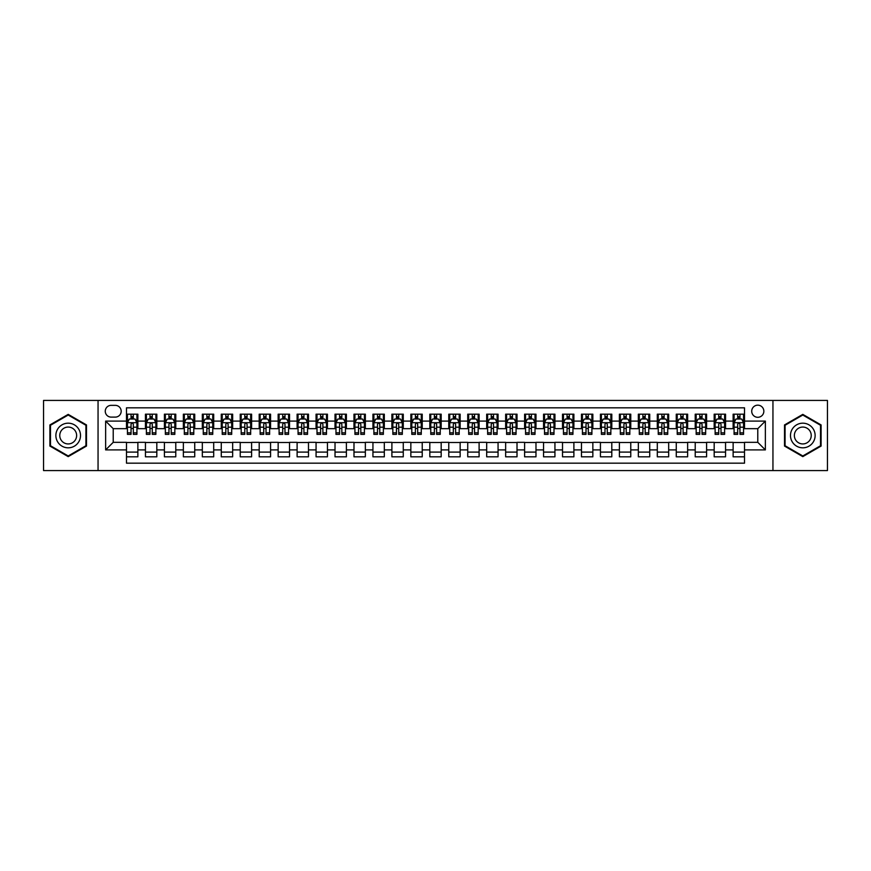 <?xml version="1.0" encoding="UTF-8"?>
<svg xmlns="http://www.w3.org/2000/svg" width="871" height="871" viewBox="0 0 871 871"><rect width="100%" height="100%" fill="white"/><g stroke="black" fill="none" stroke-linecap="round" stroke-linejoin="round"><path stroke-width="1.31" d="M757.781 405.167A6.064 6.064 0 0 0 751.717 411.232A6.064 6.064 0 0 0 757.781 417.296A6.064 6.064 0 0 0 763.845 411.232A6.064 6.064 0 0 0 757.781 405.167M772.947 470.569L827.45 470.569L827.45 400.431L772.947 400.431L772.947 470.569L98.053 470.569L98.053 400.431L43.55 400.431L43.55 470.569L98.053 470.569M744.509 414.171L733.132 414.171L733.132 421.096L725.554 421.096L725.554 428.674L733.132 428.674L733.132 421.096M725.554 421.096L725.554 414.171L714.176 414.171L714.176 421.096L706.599 421.096L706.599 428.674L714.176 428.674L714.176 421.096M706.599 421.096L706.599 414.171L695.221 414.171L695.221 421.096L687.633 421.096L687.633 428.674L695.221 428.674L695.221 421.096M687.633 421.096L687.633 414.171L676.266 414.171L676.266 421.096L668.678 421.096L668.678 428.674L676.266 428.674L676.266 421.096M668.678 421.096L668.678 414.171L657.3 414.171L657.3 421.096L649.722 421.096L649.722 428.674L657.3 428.674L657.3 421.096M649.722 421.096L649.722 414.171L638.345 414.171L638.345 421.096L630.767 421.096L630.767 428.674L638.345 428.674L638.345 421.096M630.767 421.096L630.767 414.171L619.39 414.171L619.39 421.096L611.801 421.096L611.801 428.674L619.39 428.674L619.39 421.096M611.801 421.096L611.801 414.171L600.435 414.171L600.435 421.096L592.846 421.096L592.846 428.674L600.435 428.674L600.435 421.096M592.846 421.096L592.846 414.171L581.469 414.171L581.469 421.096L573.891 421.096L573.891 428.674L581.469 428.674L581.469 421.096M573.891 421.096L573.891 414.171L562.514 414.171L562.514 421.096L554.936 421.096L554.936 428.674L562.514 428.674L562.514 421.096M554.936 421.096L554.936 414.171L543.558 414.171L543.558 421.096L535.981 421.096L535.981 428.674L543.558 428.674L543.558 421.096M535.981 421.096L535.981 414.171L524.603 414.171L524.603 421.096L517.015 421.096L517.015 428.674L524.603 428.674L524.603 421.096M517.015 421.096L517.015 414.171L505.648 414.171L505.648 421.096L498.06 421.096L498.06 428.674L505.648 428.674L505.648 421.096M498.06 421.096L498.06 414.171L486.682 414.171L486.682 421.096L479.104 421.096L479.104 428.674L486.682 428.674L486.682 421.096M479.104 421.096L479.104 414.171L467.727 414.171L467.727 421.096L460.149 421.096L460.149 428.674L467.727 428.674L467.727 421.096M460.149 421.096L460.149 414.171L448.772 414.171L448.772 421.096L441.183 421.096L441.183 428.674L448.772 428.674L448.772 421.096M441.183 421.096L441.183 414.171L429.817 414.171L429.817 421.096L422.228 421.096L422.228 428.674L429.817 428.674L429.817 421.096M422.228 421.096L422.228 414.171L410.851 414.171L410.851 421.096L403.273 421.096L403.273 428.674L410.851 428.674L410.851 421.096M403.273 421.096L403.273 414.171L391.896 414.171L391.896 421.096L384.318 421.096L384.318 428.674L391.896 428.674L391.896 421.096M384.318 421.096L384.318 414.171L372.94 414.171L372.94 421.096L365.352 421.096L365.352 428.674L372.94 428.674L372.94 421.096M365.352 421.096L365.352 414.171L353.985 414.171L353.985 421.096L346.397 421.096L346.397 428.674L353.985 428.674L353.985 421.096M346.397 421.096L346.397 414.171L335.019 414.171L335.019 421.096L327.442 421.096L327.442 428.674L335.019 428.674L335.019 421.096M327.442 421.096L327.442 414.171L316.064 414.171L316.064 421.096L308.486 421.096L308.486 428.674L316.064 428.674L316.064 421.096M308.486 421.096L308.486 414.171L297.109 414.171L297.109 421.096L289.531 421.096L289.531 428.674L297.109 428.674L297.109 421.096M289.531 421.096L289.531 414.171L278.154 414.171L278.154 421.096L270.565 421.096L270.565 428.674L278.154 428.674L278.154 421.096M270.565 421.096L270.565 414.171L259.199 414.171L259.199 421.096L251.61 421.096L251.61 428.674L259.199 428.674L259.199 421.096M251.61 421.096L251.61 414.171L240.233 414.171L240.233 421.096L232.655 421.096L232.655 428.674L240.233 428.674L240.233 421.096M232.655 421.096L232.655 414.171L221.278 414.171L221.278 421.096L213.7 421.096L213.7 428.674L221.278 428.674L221.278 421.096M213.7 421.096L213.7 414.171L202.322 414.171L202.322 421.096L194.734 421.096L194.734 428.674L202.322 428.674L202.322 421.096M194.734 421.096L194.734 414.171L183.367 414.171L183.367 421.096L175.779 421.096L175.779 428.674L183.367 428.674L183.367 421.096M175.779 421.096L175.779 414.171L164.401 414.171L164.401 421.096L156.824 421.096L156.824 428.674L164.401 428.674L164.401 421.096M156.824 421.096L156.824 414.171L145.446 414.171L145.446 428.674L137.868 428.674L137.868 414.171L126.491 414.171M126.491 456.829L137.868 456.829L137.868 442.326L145.446 442.326L145.446 456.829L156.824 456.829L156.824 442.326L164.401 442.326L164.401 449.904L156.824 449.904M164.401 449.904L164.401 456.829L175.779 456.829L175.779 442.326L183.367 442.326L183.367 449.904L175.779 449.904M183.367 449.904L183.367 456.829L194.734 456.829L194.734 442.326L202.322 442.326L202.322 449.904L194.734 449.904M202.322 449.904L202.322 456.829L213.7 456.829L213.7 442.326L221.278 442.326L221.278 449.904L213.7 449.904M221.278 449.904L221.278 456.829L232.655 456.829L232.655 442.326L240.233 442.326L240.233 449.904L232.655 449.904M240.233 449.904L240.233 456.829L251.61 456.829L251.61 442.326L259.199 442.326L259.199 449.904L251.61 449.904M259.199 449.904L259.199 456.829L270.565 456.829L270.565 442.326L278.154 442.326L278.154 449.904L270.565 449.904M278.154 449.904L278.154 456.829L289.531 456.829L289.531 442.326L297.109 442.326L297.109 449.904L289.531 449.904M297.109 449.904L297.109 456.829L308.486 456.829L308.486 442.326L316.064 442.326L316.064 449.904L308.486 449.904M316.064 449.904L316.064 456.829L327.442 456.829L327.442 442.326L335.019 442.326L335.019 449.904L327.442 449.904M335.019 449.904L335.019 456.829L346.397 456.829L346.397 442.326L353.985 442.326L353.985 449.904L346.397 449.904M353.985 449.904L353.985 456.829L365.352 456.829L365.352 442.326L372.94 442.326L372.94 449.904L365.352 449.904M372.94 449.904L372.94 456.829L384.318 456.829L384.318 442.326L391.896 442.326L391.896 449.904L384.318 449.904M391.896 449.904L391.896 456.829L403.273 456.829L403.273 442.326L410.851 442.326L410.851 449.904L403.273 449.904M410.851 449.904L410.851 456.829L422.228 456.829L422.228 442.326L429.817 442.326L429.817 449.904L422.228 449.904M429.817 449.904L429.817 456.829L441.183 456.829L441.183 442.326L448.772 442.326L448.772 449.904L441.183 449.904M448.772 449.904L448.772 456.829L460.149 456.829L460.149 442.326L467.727 442.326L467.727 449.904L460.149 449.904M467.727 449.904L467.727 456.829L479.104 456.829L479.104 442.326L486.682 442.326L486.682 449.904L479.104 449.904M486.682 449.904L486.682 456.829L498.06 456.829L498.06 442.326L505.648 442.326L505.648 449.904L498.06 449.904M505.648 449.904L505.648 456.829L517.015 456.829L517.015 442.326L524.603 442.326L524.603 449.904L517.015 449.904M524.603 449.904L524.603 456.829L535.981 456.829L535.981 442.326L543.558 442.326L543.558 449.904L535.981 449.904M543.558 449.904L543.558 456.829L554.936 456.829L554.936 442.326L562.514 442.326L562.514 449.904L554.936 449.904M562.514 449.904L562.514 456.829L573.891 456.829L573.891 442.326L581.469 442.326L581.469 449.904L573.891 449.904M581.469 449.904L581.469 456.829L592.846 456.829L592.846 442.326L600.435 442.326L600.435 449.904L592.846 449.904M600.435 449.904L600.435 456.829L611.801 456.829L611.801 442.326L619.39 442.326L619.39 449.904L611.801 449.904M619.39 449.904L619.39 456.829L630.767 456.829L630.767 442.326L638.345 442.326L638.345 449.904L630.767 449.904M638.345 449.904L638.345 456.829L649.722 456.829L649.722 442.326L657.3 442.326L657.3 449.904L649.722 449.904M657.3 449.904L657.3 456.829L668.678 456.829L668.678 442.326L676.266 442.326L676.266 449.904L668.678 449.904M676.266 449.904L676.266 456.829L687.633 456.829L687.633 442.326L695.221 442.326L695.221 449.904L687.633 449.904M695.221 449.904L695.221 456.829L706.599 456.829L706.599 442.326L714.176 442.326L714.176 449.904L706.599 449.904M714.176 449.904L714.176 456.829L725.554 456.829L725.554 442.326L733.132 442.326L733.132 449.904L725.554 449.904M111.129 417.111L115.31 417.111A5.879 5.879 0 0 0 121.178 411.232A5.879 5.879 0 0 0 115.31 405.353L111.129 405.353A5.879 5.879 0 0 0 105.26 411.232A5.879 5.879 0 0 0 111.129 417.111M772.947 400.431L98.053 400.431M744.509 421.096L744.509 407.824L126.491 407.824L126.491 428.674L113.219 428.674L113.219 442.326L126.491 442.326L126.491 463.176L744.509 463.176L744.509 442.326L757.781 442.326L757.781 428.674L744.509 428.674L744.509 421.096L765.359 421.096L765.359 449.904L744.509 449.904M126.491 449.904L105.641 449.904L105.641 421.096L126.491 421.096M733.132 449.904L733.132 456.829L744.509 456.829M126.491 418.907L127.438 418.907M131.042 418.907L133.317 418.907M136.921 418.907L137.868 418.907M126.491 428.488L127.438 428.488M131.042 428.488L133.317 428.488M136.921 428.488L137.868 428.488M126.491 442.512L137.868 442.512M126.491 452.093L137.868 452.093M145.446 428.488L146.393 428.488M149.997 428.488L152.273 428.488M155.876 428.488L156.824 428.488M145.446 418.907L146.393 418.907M149.997 418.907L152.273 418.907M155.876 418.907L156.824 418.907M145.446 442.512L156.824 442.512M145.446 452.093L156.824 452.093M164.401 442.512L175.779 442.512M164.401 452.093L175.779 452.093M164.401 418.907L165.348 418.907M168.952 418.907L171.228 418.907M174.831 418.907L175.779 418.907M164.401 428.488L165.348 428.488M168.952 428.488L171.228 428.488M174.831 428.488L175.779 428.488M183.367 442.512L194.734 442.512M183.367 452.093L194.734 452.093M183.367 418.907L184.314 418.907M187.907 418.907L190.183 418.907M193.787 418.907L194.734 418.907M183.367 428.488L184.314 428.488M187.907 428.488L190.183 428.488M193.787 428.488L194.734 428.488M202.322 442.512L213.7 442.512M202.322 452.093L213.7 452.093M202.322 418.907L203.27 418.907M206.873 418.907L209.149 418.907M212.753 418.907L213.7 418.907M202.322 428.488L203.27 428.488M206.873 428.488L209.149 428.488M212.753 428.488L213.7 428.488M221.278 442.512L232.655 442.512M221.278 452.093L232.655 452.093M221.278 418.907L222.225 418.907M225.829 418.907L228.104 418.907M231.708 418.907L232.655 418.907M221.278 428.488L222.225 428.488M225.829 428.488L228.104 428.488M231.708 428.488L232.655 428.488M240.233 442.512L251.61 442.512M240.233 452.093L251.61 452.093M240.233 418.907L241.18 418.907M244.784 418.907L247.059 418.907M250.663 418.907L251.61 418.907M240.233 428.488L241.18 428.488M244.784 428.488L247.059 428.488M250.663 428.488L251.61 428.488M259.199 442.512L270.565 442.512M259.199 452.093L270.565 452.093M259.199 418.907L260.146 418.907M263.739 418.907L266.014 418.907M269.618 418.907L270.565 418.907M259.199 428.488L260.146 428.488M263.739 428.488L266.014 428.488M269.618 428.488L270.565 428.488M278.154 442.512L289.531 442.512M278.154 452.093L289.531 452.093M278.154 418.907L279.101 418.907M282.705 418.907L284.98 418.907M288.573 418.907L289.531 418.907M278.154 428.488L279.101 428.488M282.705 428.488L284.98 428.488M288.573 428.488L289.531 428.488M297.109 442.512L308.486 442.512M297.109 452.093L308.486 452.093M297.109 418.907L298.056 418.907M301.66 418.907L303.935 418.907M307.539 418.907L308.486 418.907M297.109 428.488L298.056 428.488M301.66 428.488L303.935 428.488M307.539 428.488L308.486 428.488M316.064 442.512L327.442 442.512M316.064 452.093L327.442 452.093M316.064 418.907L317.011 418.907M320.615 418.907L322.891 418.907M326.494 418.907L327.442 418.907M316.064 428.488L317.011 428.488M320.615 428.488L322.891 428.488M326.494 428.488L327.442 428.488M335.019 442.512L346.397 442.512M335.019 452.093L346.397 452.093M335.019 418.907L335.977 418.907M339.57 418.907L341.846 418.907M345.449 418.907L346.397 418.907M335.019 428.488L335.977 428.488M339.57 428.488L341.846 428.488M345.449 428.488L346.397 428.488M353.985 442.512L365.352 442.512M353.985 452.093L365.352 452.093M353.985 418.907L354.933 418.907M358.536 418.907L360.812 418.907M364.405 418.907L365.352 418.907M353.985 428.488L354.933 428.488M358.536 428.488L360.812 428.488M364.405 428.488L365.352 428.488M372.94 442.512L384.318 442.512M372.94 452.093L384.318 452.093M372.94 418.907L373.888 418.907M377.491 418.907L379.767 418.907M383.371 418.907L384.318 418.907M372.94 428.488L373.888 428.488M377.491 428.488L379.767 428.488M383.371 428.488L384.318 428.488M391.896 442.512L403.273 442.512M391.896 452.093L403.273 452.093M391.896 418.907L392.843 418.907M396.447 418.907L398.722 418.907M402.326 418.907L403.273 418.907M391.896 428.488L392.843 428.488M396.447 428.488L398.722 428.488M402.326 428.488L403.273 428.488M410.851 442.512L422.228 442.512M410.851 452.093L422.228 452.093M410.851 418.907L411.798 418.907M415.402 418.907L417.677 418.907M421.281 418.907L422.228 418.907M410.851 428.488L411.798 428.488M415.402 428.488L417.677 428.488M421.281 428.488L422.228 428.488M429.817 442.512L441.183 442.512M429.817 452.093L441.183 452.093M429.817 418.907L430.764 418.907M434.368 418.907L436.632 418.907M440.236 418.907L441.183 418.907M429.817 428.488L430.764 428.488M434.368 428.488L436.632 428.488M440.236 428.488L441.183 428.488M448.772 442.512L460.149 442.512M448.772 452.093L460.149 452.093M448.772 418.907L449.719 418.907M453.323 418.907L455.598 418.907M459.202 418.907L460.149 418.907M448.772 428.488L449.719 428.488M453.323 428.488L455.598 428.488M459.202 428.488L460.149 428.488M467.727 442.512L479.104 442.512M467.727 452.093L479.104 452.093M467.727 418.907L468.674 418.907M472.278 418.907L474.553 418.907M478.157 418.907L479.104 418.907M467.727 428.488L468.674 428.488M472.278 428.488L474.553 428.488M478.157 428.488L479.104 428.488M486.682 442.512L498.06 442.512M486.682 452.093L498.06 452.093M486.682 418.907L487.629 418.907M491.233 418.907L493.509 418.907M497.112 418.907L498.06 418.907M486.682 428.488L487.629 428.488M491.233 428.488L493.509 428.488M497.112 428.488L498.06 428.488M505.648 442.512L517.015 442.512M505.648 452.093L517.015 452.093M505.648 418.907L506.595 418.907M510.188 418.907L512.464 418.907M516.067 418.907L517.015 418.907M505.648 428.488L506.595 428.488M510.188 428.488L512.464 428.488M516.067 428.488L517.015 428.488M524.603 442.512L535.981 442.512M524.603 452.093L535.981 452.093M524.603 418.907L525.551 418.907M529.154 418.907L531.43 418.907M535.023 418.907L535.981 418.907M524.603 428.488L525.551 428.488M529.154 428.488L531.43 428.488M535.023 428.488L535.981 428.488M543.558 442.512L554.936 442.512M543.558 452.093L554.936 452.093M543.558 418.907L544.506 418.907M548.109 418.907L550.385 418.907M553.989 418.907L554.936 418.907M543.558 428.488L544.506 428.488M548.109 428.488L550.385 428.488M553.989 428.488L554.936 428.488M562.514 442.512L573.891 442.512M562.514 452.093L573.891 452.093M562.514 418.907L563.461 418.907M567.065 418.907L569.34 418.907M572.944 418.907L573.891 418.907M562.514 428.488L563.461 428.488M567.065 428.488L569.34 428.488M572.944 428.488L573.891 428.488M581.469 442.512L592.846 442.512M581.469 452.093L592.846 452.093M581.469 418.907L582.427 418.907M586.02 418.907L588.295 418.907M591.899 418.907L592.846 418.907M581.469 428.488L582.427 428.488M586.02 428.488L588.295 428.488M591.899 428.488L592.846 428.488M600.435 442.512L611.801 442.512M600.435 452.093L611.801 452.093M600.435 418.907L601.382 418.907M604.986 418.907L607.261 418.907M610.854 418.907L611.801 418.907M600.435 428.488L601.382 428.488M604.986 428.488L607.261 428.488M610.854 428.488L611.801 428.488M619.39 442.512L630.767 442.512M619.39 452.093L630.767 452.093M619.39 418.907L620.337 418.907M623.941 418.907L626.216 418.907M629.82 418.907L630.767 418.907M619.39 428.488L620.337 428.488M623.941 428.488L626.216 428.488M629.82 428.488L630.767 428.488M638.345 442.512L649.722 442.512M638.345 452.093L649.722 452.093M638.345 418.907L639.292 418.907M642.896 418.907L645.171 418.907M648.775 418.907L649.722 418.907M638.345 428.488L639.292 428.488M642.896 428.488L645.171 428.488M648.775 428.488L649.722 428.488M657.3 442.512L668.678 442.512M657.3 452.093L668.678 452.093M657.3 418.907L658.247 418.907M661.851 418.907L664.127 418.907M667.73 418.907L668.678 418.907M657.3 428.488L658.247 428.488M661.851 428.488L664.127 428.488M667.73 428.488L668.678 428.488M676.266 442.512L687.633 442.512M676.266 452.093L687.633 452.093M676.266 418.907L677.213 418.907M680.817 418.907L683.093 418.907M686.686 418.907L687.633 418.907M676.266 428.488L677.213 428.488M680.817 428.488L683.093 428.488M686.686 428.488L687.633 428.488M695.221 442.512L706.599 442.512M695.221 452.093L706.599 452.093M695.221 418.907L696.169 418.907M699.772 418.907L702.048 418.907M705.652 418.907L706.599 418.907M695.221 428.488L696.169 428.488M699.772 428.488L702.048 428.488M705.652 428.488L706.599 428.488M714.176 442.512L725.554 442.512M714.176 452.093L725.554 452.093M714.176 418.907L715.124 418.907M718.727 418.907L721.003 418.907M724.607 418.907L725.554 418.907M714.176 428.488L715.124 428.488M718.727 428.488L721.003 428.488M724.607 428.488L725.554 428.488M733.132 442.512L744.509 442.512M733.132 452.093L744.509 452.093M733.132 418.907L734.079 418.907M737.683 418.907L739.958 418.907M743.562 418.907L744.509 418.907M733.132 428.488L734.079 428.488M737.683 428.488L739.958 428.488M743.562 428.488L744.509 428.488M113.219 428.674L105.641 421.096M113.219 442.326L105.641 449.904M765.359 421.096L757.781 428.674M765.359 449.904L757.781 442.326M68.199 456.622L86.49 446.061L86.49 424.939L68.199 414.378L49.897 424.939L49.897 446.061L68.199 456.622M821.103 424.939L802.801 414.378L784.51 424.939L784.51 446.061L802.801 456.622L821.103 446.061L821.103 424.939M133.317 416.632L131.042 416.632M136.921 432.822L133.317 432.822L133.317 434.368L136.921 434.368L136.921 422.794L135.016 419.005L129.333 419.005L127.438 422.794L127.438 434.368L131.042 434.368L131.042 432.822L127.438 432.822M127.438 422.794L127.438 414.171M136.921 422.794L136.921 414.171M131.042 419.005L131.042 414.171M133.317 414.171L133.317 419.005M133.317 432.822L133.317 424.221C132.555 422.762 131.804 422.762 131.042 424.221L131.042 432.822M68.199 423.175A12.325 12.325 0 0 0 55.875 435.5A12.325 12.325 0 0 0 68.199 447.825A12.325 12.325 0 0 0 80.513 435.5A12.325 12.325 0 0 0 68.199 423.175M68.199 427.062A8.438 8.438 0 0 0 59.761 435.5A8.438 8.438 0 0 0 68.199 443.938A8.438 8.438 0 0 0 76.626 435.5A8.438 8.438 0 0 0 68.199 427.062M85.924 445.734L68.199 455.969L50.474 445.734L50.474 425.266L68.199 415.032L85.924 425.266L85.924 445.734M792.131 429.338A12.325 12.325 0 0 0 796.638 446.17A12.325 12.325 0 0 0 813.481 441.662A12.325 12.325 0 0 0 808.963 424.83A12.325 12.325 0 0 0 792.131 429.338M795.495 431.287A8.438 8.438 0 0 0 798.587 442.806A8.438 8.438 0 0 0 810.106 439.713A8.438 8.438 0 0 0 807.025 428.194A8.438 8.438 0 0 0 795.495 431.287M820.526 425.266L820.526 445.734L802.801 455.969L785.076 445.734L785.076 425.266L802.801 415.032L820.526 425.266M152.273 416.632L149.997 416.632M155.876 432.822L152.273 432.822L152.273 434.368L155.876 434.368L155.876 422.794L153.982 419.005L148.288 419.005L146.393 422.794L146.393 434.368L149.997 434.368L149.997 432.822L146.393 432.822M146.393 422.794L146.393 414.171M155.876 422.794L155.876 414.171M149.997 419.005L149.997 414.171M152.273 414.171L152.273 419.005M152.273 432.822L152.273 424.221C151.51 422.762 150.759 422.762 149.997 424.221L149.997 432.822M171.228 416.632L168.952 416.632M174.831 432.822L171.228 432.822L171.228 434.368L174.831 434.368L174.831 422.794L172.937 419.005L167.254 419.005L165.348 422.794L165.348 434.368L168.952 434.368L168.952 432.822L165.348 432.822M165.348 422.794L165.348 414.171M174.831 422.794L174.831 414.171M168.952 419.005L168.952 414.171M171.228 414.171L171.228 419.005M171.228 432.822L171.228 424.221C170.476 422.762 169.714 422.762 168.952 424.221L168.952 432.822M190.183 416.632L187.907 416.632M193.787 432.822L190.183 432.822L190.183 434.368L193.787 434.368L193.787 422.794L191.892 419.005L186.209 419.005L184.314 422.794L184.314 434.368L187.907 434.368L187.907 432.822L184.314 432.822M184.314 422.794L184.314 414.171M193.787 422.794L193.787 414.171M187.907 419.005L187.907 414.171M190.183 414.171L190.183 419.005M190.183 432.822L190.183 424.221C189.432 422.762 188.669 422.762 187.907 424.221L187.907 432.822M209.149 416.632L206.873 416.632M212.753 432.822L209.149 432.822L209.149 434.368L212.753 434.368L212.753 422.794L210.847 419.005L205.164 419.005L203.27 422.794L203.27 434.368L206.873 434.368L206.873 432.822L203.27 432.822M203.27 422.794L203.27 414.171M212.753 422.794L212.753 414.171M206.873 419.005L206.873 414.171M209.149 414.171L209.149 419.005M209.149 432.822L209.149 424.221C208.387 422.762 207.625 422.762 206.873 424.221L206.873 432.822M228.104 416.632L225.829 416.632M231.708 432.822L228.104 432.822L228.104 434.368L231.708 434.368L231.708 422.794L229.813 419.005L224.119 419.005L222.225 422.794L222.225 434.368L225.829 434.368L225.829 432.822L222.225 432.822M222.225 422.794L222.225 414.171M231.708 422.794L231.708 414.171M225.829 419.005L225.829 414.171M228.104 414.171L228.104 419.005M228.104 432.822L228.104 424.221C227.342 422.762 226.591 422.762 225.829 424.221L225.829 432.822M247.059 416.632L244.784 416.632M250.663 432.822L247.059 432.822L247.059 434.368L250.663 434.368L250.663 422.794L248.768 419.005L243.074 419.005L241.18 422.794L241.18 434.368L244.784 434.368L244.784 432.822L241.18 432.822M241.18 422.794L241.18 414.171M250.663 422.794L250.663 414.171M244.784 419.005L244.784 414.171M247.059 414.171L247.059 419.005M247.059 432.822L247.059 424.221C246.308 422.762 245.546 422.762 244.784 424.221L244.784 432.822M266.014 416.632L263.739 416.632M269.618 432.822L266.014 432.822L266.014 434.368L269.618 434.368L269.618 422.794L267.724 419.005L262.04 419.005L260.146 422.794L260.146 434.368L263.739 434.368L263.739 432.822L260.146 432.822M260.146 422.794L260.146 414.171M269.618 422.794L269.618 414.171M263.739 419.005L263.739 414.171M266.014 414.171L266.014 419.005M266.014 432.822L266.014 424.221C265.263 422.762 264.501 422.762 263.739 424.221L263.739 432.822M284.98 416.632L282.705 416.632M288.573 432.822L284.98 432.822L284.98 434.368L288.573 434.368L288.573 422.794L286.679 419.005L280.995 419.005L279.101 422.794L279.101 434.368L282.705 434.368L282.705 432.822L279.101 432.822M279.101 422.794L279.101 414.171M288.573 422.794L288.573 414.171M282.705 419.005L282.705 414.171M284.98 414.171L284.98 419.005M284.98 432.822L284.98 424.221C284.218 422.762 283.456 422.762 282.705 424.221L282.705 432.822M303.935 416.632L301.66 416.632M307.539 432.822L303.935 432.822L303.935 434.368L307.539 434.368L307.539 422.794L305.645 419.005L299.951 419.005L298.056 422.794L298.056 434.368L301.66 434.368L301.66 432.822L298.056 432.822M298.056 422.794L298.056 414.171M307.539 422.794L307.539 414.171M301.66 419.005L301.66 414.171M303.935 414.171L303.935 419.005M303.935 432.822L303.935 424.221C303.173 422.762 302.422 422.762 301.66 424.221L301.66 432.822M322.891 416.632L320.615 416.632M326.494 432.822L322.891 432.822L322.891 434.368L326.494 434.368L326.494 422.794L324.6 419.005L318.906 419.005L317.011 422.794L317.011 434.368L320.615 434.368L320.615 432.822L317.011 432.822M317.011 422.794L317.011 414.171M326.494 422.794L326.494 414.171M320.615 419.005L320.615 414.171M322.891 414.171L322.891 419.005M322.891 432.822L322.891 424.221C322.139 422.762 321.377 422.762 320.615 424.221L320.615 432.822M341.846 416.632L339.57 416.632M345.449 432.822L341.846 432.822L341.846 434.368L345.449 434.368L345.449 422.794L343.555 419.005L337.872 419.005L335.977 422.794L335.977 434.368L339.57 434.368L339.57 432.822L335.977 432.822M335.977 422.794L335.977 414.171M345.449 422.794L345.449 414.171M339.57 419.005L339.57 414.171M341.846 414.171L341.846 419.005M341.846 432.822L341.846 424.221C341.094 422.762 340.332 422.762 339.57 424.221L339.57 432.822M360.812 416.632L358.536 416.632M364.405 432.822L360.812 432.822L360.812 434.368L364.405 434.368L364.405 422.794L362.51 419.005L356.827 419.005L354.933 422.794L354.933 434.368L358.536 434.368L358.536 432.822L354.933 432.822M354.933 422.794L354.933 414.171M364.405 422.794L364.405 414.171M358.536 419.005L358.536 414.171M360.812 414.171L360.812 419.005M360.812 432.822L360.812 424.221C360.05 422.762 359.288 422.762 358.536 424.221L358.536 432.822M379.767 416.632L377.491 416.632M383.371 432.822L379.767 432.822L379.767 434.368L383.371 434.368L383.371 422.794L381.465 419.005L375.782 419.005L373.888 422.794L373.888 434.368L377.491 434.368L377.491 432.822L373.888 432.822M373.888 422.794L373.888 414.171M383.371 422.794L383.371 414.171M377.491 419.005L377.491 414.171M379.767 414.171L379.767 419.005M379.767 432.822L379.767 424.221C379.005 422.762 378.254 422.762 377.491 424.221L377.491 432.822M398.722 416.632L396.447 416.632M402.326 432.822L398.722 432.822L398.722 434.368L402.326 434.368L402.326 422.794L400.431 419.005L394.737 419.005L392.843 422.794L392.843 434.368L396.447 434.368L396.447 432.822L392.843 432.822M392.843 422.794L392.843 414.171M402.326 422.794L402.326 414.171M396.447 419.005L396.447 414.171M398.722 414.171L398.722 419.005M398.722 432.822L398.722 424.221C397.96 422.762 397.209 422.762 396.447 424.221L396.447 432.822M417.677 416.632L415.402 416.632M421.281 432.822L417.677 432.822L417.677 434.368L421.281 434.368L421.281 422.794L419.387 419.005L413.703 419.005L411.798 422.794L411.798 434.368L415.402 434.368L415.402 432.822L411.798 432.822M411.798 422.794L411.798 414.171M421.281 422.794L421.281 414.171M415.402 419.005L415.402 414.171M417.677 414.171L417.677 419.005M417.677 432.822L417.677 424.221C416.926 422.762 416.164 422.762 415.402 424.221L415.402 432.822M436.632 416.632L434.368 416.632M440.236 432.822L436.632 432.822L436.632 434.368L440.236 434.368L440.236 422.794L438.342 419.005L432.658 419.005L430.764 422.794L430.764 434.368L434.368 434.368L434.368 432.822L430.764 432.822M430.764 422.794L430.764 414.171M440.236 422.794L440.236 414.171M434.368 419.005L434.368 414.171M436.632 414.171L436.632 419.005M436.632 432.822L436.632 424.221C435.881 422.762 435.119 422.762 434.368 424.221L434.368 432.822M455.598 416.632L453.323 416.632M459.202 432.822L455.598 432.822L455.598 434.368L459.202 434.368L459.202 422.794L457.297 419.005L451.614 419.005L449.719 422.794L449.719 434.368L453.323 434.368L453.323 432.822L449.719 432.822M449.719 422.794L449.719 414.171M459.202 422.794L459.202 414.171M453.323 419.005L453.323 414.171M455.598 414.171L455.598 419.005M455.598 432.822L455.598 424.221C454.836 422.762 454.085 422.762 453.323 424.221L453.323 432.822M474.553 416.632L472.278 416.632M478.157 432.822L474.553 432.822L474.553 434.368L478.157 434.368L478.157 422.794L476.263 419.005L470.569 419.005L468.674 422.794L468.674 434.368L472.278 434.368L472.278 432.822L468.674 432.822M468.674 422.794L468.674 414.171M478.157 422.794L478.157 414.171M472.278 419.005L472.278 414.171M474.553 414.171L474.553 419.005M474.553 432.822L474.553 424.221C473.791 422.762 473.04 422.762 472.278 424.221L472.278 432.822M493.509 416.632L491.233 416.632M497.112 432.822L493.509 432.822L493.509 434.368L497.112 434.368L497.112 422.794L495.218 419.005L489.535 419.005L487.629 422.794L487.629 434.368L491.233 434.368L491.233 432.822L487.629 432.822M487.629 422.794L487.629 414.171M497.112 422.794L497.112 414.171M491.233 419.005L491.233 414.171M493.509 414.171L493.509 419.005M493.509 432.822L493.509 424.221C492.757 422.762 491.995 422.762 491.233 424.221L491.233 432.822M512.464 416.632L510.188 416.632M516.067 432.822L512.464 432.822L512.464 434.368L516.067 434.368L516.067 422.794L514.173 419.005L508.49 419.005L506.595 422.794L506.595 434.368L510.188 434.368L510.188 432.822L506.595 432.822M506.595 422.794L506.595 414.171M516.067 422.794L516.067 414.171M510.188 419.005L510.188 414.171M512.464 414.171L512.464 419.005M512.464 432.822L512.464 424.221C511.713 422.762 510.95 422.762 510.188 424.221L510.188 432.822M531.43 416.632L529.154 416.632M535.023 432.822L531.43 432.822L531.43 434.368L535.023 434.368L535.023 422.794L533.128 419.005L527.445 419.005L525.551 422.794L525.551 434.368L529.154 434.368L529.154 432.822L525.551 432.822M525.551 422.794L525.551 414.171M535.023 422.794L535.023 414.171M529.154 419.005L529.154 414.171M531.43 414.171L531.43 419.005M531.43 432.822L531.43 424.221C530.668 422.762 529.906 422.762 529.154 424.221L529.154 432.822M550.385 416.632L548.109 416.632M553.989 432.822L550.385 432.822L550.385 434.368L553.989 434.368L553.989 422.794L552.094 419.005L546.4 419.005L544.506 422.794L544.506 434.368L548.109 434.368L548.109 432.822L544.506 432.822M544.506 422.794L544.506 414.171M553.989 422.794L553.989 414.171M548.109 419.005L548.109 414.171M550.385 414.171L550.385 419.005M550.385 432.822L550.385 424.221C549.623 422.762 548.872 422.762 548.109 424.221L548.109 432.822M569.34 416.632L567.065 416.632M572.944 432.822L569.34 432.822L569.34 434.368L572.944 434.368L572.944 422.794L571.049 419.005L565.355 419.005L563.461 422.794L563.461 434.368L567.065 434.368L567.065 432.822L563.461 432.822M563.461 422.794L563.461 414.171M572.944 422.794L572.944 414.171M567.065 419.005L567.065 414.171M569.34 414.171L569.34 419.005M569.34 432.822L569.34 424.221C568.589 422.762 567.827 422.762 567.065 424.221L567.065 432.822M588.295 416.632L586.02 416.632M591.899 432.822L588.295 432.822L588.295 434.368L591.899 434.368L591.899 422.794L590.005 419.005L584.321 419.005L582.427 422.794L582.427 434.368L586.02 434.368L586.02 432.822L582.427 432.822M582.427 422.794L582.427 414.171M591.899 422.794L591.899 414.171M586.02 419.005L586.02 414.171M588.295 414.171L588.295 419.005M588.295 432.822L588.295 424.221C587.544 422.762 586.782 422.762 586.02 424.221L586.02 432.822M607.261 416.632L604.986 416.632M610.854 432.822L607.261 432.822L607.261 434.368L610.854 434.368L610.854 422.794L608.96 419.005L603.276 419.005L601.382 422.794L601.382 434.368L604.986 434.368L604.986 432.822L601.382 432.822M601.382 422.794L601.382 414.171M610.854 422.794L610.854 414.171M604.986 419.005L604.986 414.171M607.261 414.171L607.261 419.005M607.261 432.822L607.261 424.221C606.499 422.762 605.737 422.762 604.986 424.221L604.986 432.822M626.216 416.632L623.941 416.632M629.82 432.822L626.216 432.822L626.216 434.368L629.82 434.368L629.82 422.794L627.926 419.005L622.232 419.005L620.337 422.794L620.337 434.368L623.941 434.368L623.941 432.822L620.337 432.822M620.337 422.794L620.337 414.171M629.82 422.794L629.82 414.171M623.941 419.005L623.941 414.171M626.216 414.171L626.216 419.005M626.216 432.822L626.216 424.221C625.454 422.762 624.703 422.762 623.941 424.221L623.941 432.822M645.171 416.632L642.896 416.632M648.775 432.822L645.171 432.822L645.171 434.368L648.775 434.368L648.775 422.794L646.881 419.005L641.187 419.005L639.292 422.794L639.292 434.368L642.896 434.368L642.896 432.822L639.292 432.822M639.292 422.794L639.292 414.171M648.775 422.794L648.775 414.171M642.896 419.005L642.896 414.171M645.171 414.171L645.171 419.005M645.171 432.822L645.171 424.221C644.409 422.762 643.658 422.762 642.896 424.221L642.896 432.822M664.127 416.632L661.851 416.632M667.73 432.822L664.127 432.822L664.127 434.368L667.73 434.368L667.73 422.794L665.836 419.005L660.153 419.005L658.247 422.794L658.247 434.368L661.851 434.368L661.851 432.822L658.247 432.822M658.247 422.794L658.247 414.171M667.73 422.794L667.73 414.171M661.851 419.005L661.851 414.171M664.127 414.171L664.127 419.005M664.127 432.822L664.127 424.221C663.375 422.762 662.613 422.762 661.851 424.221L661.851 432.822M683.093 416.632L680.817 416.632M686.686 432.822L683.093 432.822L683.093 434.368L686.686 434.368L686.686 422.794L684.791 419.005L679.108 419.005L677.213 422.794L677.213 434.368L680.817 434.368L680.817 432.822L677.213 432.822M677.213 422.794L677.213 414.171M686.686 422.794L686.686 414.171M680.817 419.005L680.817 414.171M683.093 414.171L683.093 419.005M683.093 432.822L683.093 424.221C682.331 422.762 681.568 422.762 680.817 424.221L680.817 432.822M702.048 416.632L699.772 416.632M705.652 432.822L702.048 432.822L702.048 434.368L705.652 434.368L705.652 422.794L703.746 419.005L698.063 419.005L696.169 422.794L696.169 434.368L699.772 434.368L699.772 432.822L696.169 432.822M696.169 422.794L696.169 414.171M705.652 422.794L705.652 414.171M699.772 419.005L699.772 414.171M702.048 414.171L702.048 419.005M702.048 432.822L702.048 424.221C701.286 422.762 700.534 422.762 699.772 424.221L699.772 432.822M721.003 416.632L718.727 416.632M724.607 432.822L721.003 432.822L721.003 434.368L724.607 434.368L724.607 422.794L722.712 419.005L717.018 419.005L715.124 422.794L715.124 434.368L718.727 434.368L718.727 432.822L715.124 432.822M715.124 422.794L715.124 414.171M724.607 422.794L724.607 414.171M718.727 419.005L718.727 414.171M721.003 414.171L721.003 419.005M721.003 432.822L721.003 424.221C720.241 422.762 719.49 422.762 718.727 424.221L718.727 432.822M739.958 416.632L737.683 416.632M743.562 432.822L739.958 432.822L739.958 434.368L743.562 434.368L743.562 422.794L741.667 419.005L735.984 419.005L734.079 422.794L734.079 434.368L737.683 434.368L737.683 432.822L734.079 432.822M734.079 422.794L734.079 414.171M743.562 422.794L743.562 414.171M737.683 419.005L737.683 414.171M739.958 414.171L739.958 419.005M739.958 432.822L739.958 424.221C739.207 422.762 738.445 422.762 737.683 424.221L737.683 432.822M145.446 449.904L137.868 449.904M145.446 421.096L137.868 421.096M136.867 422.707L127.482 422.707M127.438 420.051L128.81 420.051M135.538 420.051L136.921 420.051M131.042 427.193L127.438 427.193M136.921 427.193L133.317 427.193M133.317 417.84L131.042 417.84M155.822 422.707L146.448 422.707M146.393 420.051L147.765 420.051M154.505 420.051L155.876 420.051M149.997 427.193L146.393 427.193M155.876 427.193L152.273 427.193M152.273 417.84L149.997 417.84M174.788 422.707L165.403 422.707M165.348 420.051L166.731 420.051M173.46 420.051L174.831 420.051M168.952 427.193L165.348 427.193M174.831 427.193L171.228 427.193M171.228 417.84L168.952 417.84M193.743 422.707L184.358 422.707M184.314 420.051L185.686 420.051M192.415 420.051L193.787 420.051M187.907 427.193L184.314 427.193M193.787 427.193L190.183 427.193M190.183 417.84L187.907 417.84M212.698 422.707L203.313 422.707M203.27 420.051L204.641 420.051M211.37 420.051L212.753 420.051M206.873 427.193L203.27 427.193M212.753 427.193L209.149 427.193M209.149 417.84L206.873 417.84M231.653 422.707L222.268 422.707M222.225 420.051L223.597 420.051M230.336 420.051L231.708 420.051M225.829 427.193L222.225 427.193M231.708 427.193L228.104 427.193M228.104 417.84L225.829 417.84M250.619 422.707L241.234 422.707M241.18 420.051L242.563 420.051M249.291 420.051L250.663 420.051M244.784 427.193L241.18 427.193M250.663 427.193L247.059 427.193M247.059 417.84L244.784 417.84M269.575 422.707L260.189 422.707M260.146 420.051L261.518 420.051M268.246 420.051L269.618 420.051M263.739 427.193L260.146 427.193M269.618 427.193L266.014 427.193M266.014 417.84L263.739 417.84M288.53 422.707L279.145 422.707M279.101 420.051L280.473 420.051M287.201 420.051L288.573 420.051M282.705 427.193L279.101 427.193M288.573 427.193L284.98 427.193M284.98 417.84L282.705 417.84M307.485 422.707L298.1 422.707M298.056 420.051L299.428 420.051M306.156 420.051L307.539 420.051M301.66 427.193L298.056 427.193M307.539 427.193L303.935 427.193M303.935 417.84L301.66 417.84M326.451 422.707L317.066 422.707M317.011 420.051L318.394 420.051M325.123 420.051L326.494 420.051M320.615 427.193L317.011 427.193M326.494 427.193L322.891 427.193M322.891 417.84L320.615 417.84M345.406 422.707L336.021 422.707M335.977 420.051L337.349 420.051M344.078 420.051L345.449 420.051M339.57 427.193L335.977 427.193M345.449 427.193L341.846 427.193M341.846 417.84L339.57 417.84M364.361 422.707L354.976 422.707M354.933 420.051L356.304 420.051M363.033 420.051L364.405 420.051M358.536 427.193L354.933 427.193M364.405 427.193L360.812 427.193M360.812 417.84L358.536 417.84M383.316 422.707L373.931 422.707M373.888 420.051L375.259 420.051M381.988 420.051L383.371 420.051M377.491 427.193L373.888 427.193M383.371 427.193L379.767 427.193M379.767 417.84L377.491 417.84M402.271 422.707L392.897 422.707M392.843 420.051L394.215 420.051M400.954 420.051L402.326 420.051M396.447 427.193L392.843 427.193M402.326 427.193L398.722 427.193M398.722 417.84L396.447 417.84M421.237 422.707L411.852 422.707M411.798 420.051L413.181 420.051M419.909 420.051L421.281 420.051M415.402 427.193L411.798 427.193M421.281 427.193L417.677 427.193M417.677 417.84L415.402 417.84M440.193 422.707L430.807 422.707M430.764 420.051L432.136 420.051M438.864 420.051L440.236 420.051M434.368 427.193L430.764 427.193M440.236 427.193L436.632 427.193M436.632 417.84L434.368 417.84M459.148 422.707L449.763 422.707M449.719 420.051L451.091 420.051M457.819 420.051L459.202 420.051M453.323 427.193L449.719 427.193M459.202 427.193L455.598 427.193M455.598 417.84L453.323 417.84M478.103 422.707L468.729 422.707M468.674 420.051L470.046 420.051M476.785 420.051L478.157 420.051M472.278 427.193L468.674 427.193M478.157 427.193L474.553 427.193M474.553 417.84L472.278 417.84M497.069 422.707L487.684 422.707M487.629 420.051L489.012 420.051M495.741 420.051L497.112 420.051M491.233 427.193L487.629 427.193M497.112 427.193L493.509 427.193M493.509 417.84L491.233 417.84M516.024 422.707L506.639 422.707M506.595 420.051L507.967 420.051M514.696 420.051L516.067 420.051M510.188 427.193L506.595 427.193M516.067 427.193L512.464 427.193M512.464 417.84L510.188 417.84M534.979 422.707L525.594 422.707M525.551 420.051L526.922 420.051M533.651 420.051L535.023 420.051M529.154 427.193L525.551 427.193M535.023 427.193L531.43 427.193M531.43 417.84L529.154 417.84M553.934 422.707L544.549 422.707M544.506 420.051L545.877 420.051M552.606 420.051L553.989 420.051M548.109 427.193L544.506 427.193M553.989 427.193L550.385 427.193M550.385 417.84L548.109 417.84M572.9 422.707L563.515 422.707M563.461 420.051L564.843 420.051M571.572 420.051L572.944 420.051M567.065 427.193L563.461 427.193M572.944 427.193L569.34 427.193M569.34 417.84L567.065 417.84M591.855 422.707L582.47 422.707M582.427 420.051L583.799 420.051M590.527 420.051L591.899 420.051M586.02 427.193L582.427 427.193M591.899 427.193L588.295 427.193M588.295 417.84L586.02 417.84M610.811 422.707L601.426 422.707M601.382 420.051L602.754 420.051M609.482 420.051L610.854 420.051M604.986 427.193L601.382 427.193M610.854 427.193L607.261 427.193M607.261 417.84L604.986 417.84M629.766 422.707L620.381 422.707M620.337 420.051L621.709 420.051M628.437 420.051L629.82 420.051M623.941 427.193L620.337 427.193M629.82 427.193L626.216 427.193M626.216 417.84L623.941 417.84M648.732 422.707L639.347 422.707M639.292 420.051L640.664 420.051M647.403 420.051L648.775 420.051M642.896 427.193L639.292 427.193M648.775 427.193L645.171 427.193M645.171 417.84L642.896 417.84M667.687 422.707L658.302 422.707M658.247 420.051L659.63 420.051M666.359 420.051L667.73 420.051M661.851 427.193L658.247 427.193M667.73 427.193L664.127 427.193M664.127 417.84L661.851 417.84M686.642 422.707L677.257 422.707M677.213 420.051L678.585 420.051M685.314 420.051L686.686 420.051M680.817 427.193L677.213 427.193M686.686 427.193L683.093 427.193M683.093 417.84L680.817 417.84M705.597 422.707L696.212 422.707M696.169 420.051L697.54 420.051M704.269 420.051L705.652 420.051M699.772 427.193L696.169 427.193M705.652 427.193L702.048 427.193M702.048 417.84L699.772 417.84M724.552 422.707L715.178 422.707M715.124 420.051L716.495 420.051M723.235 420.051L724.607 420.051M718.727 427.193L715.124 427.193M724.607 427.193L721.003 427.193M721.003 417.84L718.727 417.84M743.518 422.707L734.133 422.707M734.079 420.051L735.462 420.051M742.19 420.051L743.562 420.051M737.683 427.193L734.079 427.193M743.562 427.193L739.958 427.193M739.958 417.84L737.683 417.84"/></g></svg>
